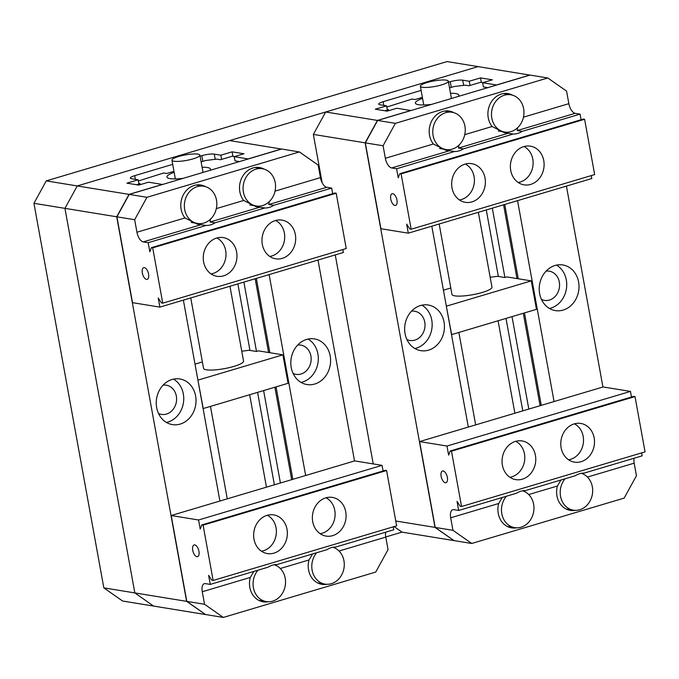 <?xml version="1.0" encoding="UTF-8"?>
<svg xmlns="http://www.w3.org/2000/svg" width="679" height="679" viewBox="0 0 679 679"><rect width="100%" height="100%" fill="white"/><g stroke="black" fill="none" stroke-linecap="round" stroke-linejoin="round"><path stroke-width="1.02" d="M322.135 182.693L313.358 134.408L325.665 111.993L478.092 66.618L447.088 61.568L46.257 180.894L77.253 185.944L64.946 208.36L134.832 592.92L153.607 606.075L122.602 601.025L103.836 587.87L134.832 592.92L64.946 208.36L33.95 203.31L103.836 587.87M385.748 536.97L402.01 532.124L394.109 526.581M529.951 75.114L478.092 66.618L77.253 185.944L229.68 140.57L281.539 149.066M33.95 203.31L46.257 180.894M197.886 154.108A14.2 2.809 169.7 0 1 199.889 155.135A14.2 2.809 169.7 0 1 189.916 159.709A14.2 2.809 169.7 0 1 173.96 161.237A14.2 2.809 169.7 0 1 171.948 160.21A14.2 2.809 169.7 0 1 181.93 155.635A14.2 2.809 169.7 0 1 197.886 154.108M306.645 339.424A23.128 19.81 99.3 0 0 290.799 363.061A23.128 19.81 99.3 0 0 306.984 384.552A23.128 19.81 99.3 0 0 314.75 384.025A23.128 19.81 99.3 0 0 330.597 360.388A23.128 19.81 99.3 0 0 314.419 338.906A23.128 19.81 99.3 0 0 306.645 339.424M301.035 382.396A23.128 19.81 99.3 0 0 302.478 382.031A23.128 19.81 99.3 0 0 318.095 362.068A23.128 19.81 99.3 0 0 308.088 339.059M172.084 379.485A23.128 19.81 99.3 0 0 156.238 403.122A23.128 19.81 99.3 0 0 172.415 424.613A23.128 19.81 99.3 0 0 180.19 424.086A23.128 19.81 99.3 0 0 196.036 400.449A23.128 19.81 99.3 0 0 179.85 378.958A23.128 19.81 99.3 0 0 172.084 379.485M166.465 422.457A23.128 19.81 99.3 0 0 167.908 422.092A23.128 19.81 99.3 0 0 183.525 402.129A23.128 19.81 99.3 0 0 173.527 379.12M163.121 385.112A14.811 12.689 -80.7 0 1 166.236 385.171A14.811 12.689 -80.7 0 1 176.336 396.069A14.811 12.689 -80.7 0 1 161.475 414.402A14.811 12.689 -80.7 0 1 158.504 413.469M297.691 345.051A14.811 12.689 -80.7 0 1 300.805 345.11A14.811 12.689 -80.7 0 1 310.897 356.008A14.811 12.689 -80.7 0 1 296.044 374.341A14.811 12.689 -80.7 0 1 293.073 373.408M190.748 297.937L203.547 368.349A20.328 4.015 -10.3 0 0 206.424 369.809A20.328 4.015 -10.3 0 0 229.264 367.628A20.328 4.015 -10.3 0 0 243.549 361.075L229.952 286.266M354.523 460.956L318.01 260.049M281.454 148.998L248.124 158.928L234.221 156.662L243.939 153.768L232.108 151.841L220.828 155.194L214.292 154.133A9.217 1.825 -10.3 0 0 201.824 155.678L200.084 156.195M305.652 475.504L269.139 274.596M292.853 479.315L276.056 386.869M269.852 352.715L256.348 278.407M234.985 160.872L234.221 156.662M291.681 479.663L274.885 387.217M268.578 352.511L255.168 278.755M232.922 156.331L232.108 151.841M280.41 483.024L263.605 390.578M256.501 351.459L243.897 282.116M221.592 159.395L220.828 155.194M195.017 364.139L202.384 361.941M172.704 164.352L134.714 175.657A9.217 1.825 -10.3 0 0 130.334 178.076A9.217 1.825 -10.3 0 0 131.641 178.738L138.177 179.799L126.897 183.16L138.737 185.087L148.455 182.193L162.357 184.459L129.027 194.381L116.72 216.788L186.606 601.348L205.482 614.478M138.94 184.001L138.177 179.799M219.894 501.034L183.381 300.126M205.381 614.512L153.607 606.075L134.832 592.92L186.606 601.348M129.027 194.381L77.253 185.944L64.946 208.36L116.72 216.788M241.749 351.196L249.142 350.279L256.467 351.467L258.487 350.865L282.888 354.845L288.057 383.296L203.225 408.554L197.912 380.07M282.888 354.845L198.056 380.096M261.44 551.195A18.876 16.169 99.3 0 0 276.056 527.812A18.876 16.169 99.3 0 0 267.288 515.259M320.157 533.719A18.876 16.169 99.3 0 0 334.772 510.328A18.876 16.169 99.3 0 0 326.013 497.775M316.626 552.748A18.876 16.169 99.3 0 0 312.128 570.216A18.876 16.169 99.3 0 0 324.995 584.11A18.876 16.169 99.3 0 0 343.939 560.744A18.876 16.169 99.3 0 0 332.871 547.266M257.91 570.233A18.876 16.169 99.3 0 0 253.411 587.691A18.876 16.169 99.3 0 0 266.278 601.586A18.876 16.169 99.3 0 0 285.214 578.228A18.876 16.169 99.3 0 0 274.155 564.75M194.771 544.923A6.103 2.911 -106.6 0 0 194.101 544.957A6.103 2.911 -106.6 0 0 192.87 550.966A6.103 2.911 -106.6 0 0 196.91 556.687A6.103 2.911 -106.6 0 0 197.581 556.644A6.103 2.911 -106.6 0 0 198.803 550.644A6.103 2.911 -106.6 0 0 194.771 544.923M326.913 584.288A19.606 16.788 -80.7 0 1 321.922 584.347A19.606 16.788 -80.7 0 1 308.555 569.91A19.606 16.788 -80.7 0 1 309.013 559.963L312.561 553.962M204.549 604.268L223.315 617.432L205.567 614.537L186.801 601.382L204.549 604.268L202.274 591.74A9.217 4.397 73.4 0 1 204.337 583.668A9.217 4.397 73.4 0 1 205.355 583.609L210.269 584.407L268.205 567.16A19.606 16.788 -80.7 0 1 277.117 564.512L326.93 549.684A19.606 16.788 -80.7 0 1 335.833 547.028L393.769 529.781L393.234 526.845M333.474 547.172L334.323 547.792M268.197 601.764A19.606 16.788 -80.7 0 1 263.206 601.823A19.606 16.788 -80.7 0 1 249.838 587.394A19.606 16.788 -80.7 0 1 250.288 577.439L253.836 571.438M274.749 564.648L275.598 565.276M287.022 529.314A19.606 16.788 99.3 0 0 273.654 514.886A19.606 16.788 99.3 0 0 253.988 539.143A19.606 16.788 99.3 0 0 267.356 553.58A19.606 16.788 99.3 0 0 287.022 529.314M345.738 511.83A19.606 16.788 99.3 0 0 332.379 497.401A19.606 16.788 99.3 0 0 312.713 521.667A19.606 16.788 99.3 0 0 326.073 536.096A19.606 16.788 99.3 0 0 345.738 511.83M223.315 617.432L375.742 572.058L388.048 549.642L385.774 537.106A9.217 4.397 73.4 0 1 385.689 532.192M210.269 584.407L208.623 575.342L211.823 580.239L213.138 580.452L203.089 525.147L201.773 524.935L200.212 529.06L198.565 519.987L382.065 465.361L354.693 460.905L171.193 515.531L186.801 601.382M198.565 519.987L171.193 515.531M213.138 580.452L396.638 525.826L386.589 470.522L385.273 470.309L201.773 524.935M203.089 525.147L386.589 470.522M383.083 470.963L382.065 465.361M209.947 170.378A22.127 4.371 -10.3 0 0 210.49 169.122A22.127 4.371 -10.3 0 0 207.367 167.526A22.127 4.371 -10.3 0 0 202.096 167.238M174.155 172.313A22.127 4.371 -10.3 0 0 166.949 177.032A22.127 4.371 -10.3 0 0 170.081 178.628A22.127 4.371 -10.3 0 0 183.211 178.339M138.389 180.979L163.673 173.001L166.686 173.493L173.968 171.32M138.839 183.457L140.078 183.661L136.513 184.722M239.441 161.594L234.985 160.855M234.476 156.586L232.26 156.221L220.454 159.735L216.694 159.124L205.729 160.482L201.111 161.857M269.767 256.433A18.876 16.169 99.3 0 0 284.382 233.041A18.876 16.169 99.3 0 0 275.615 220.488M211.042 273.909A18.876 16.169 99.3 0 0 225.666 250.526A18.876 16.169 99.3 0 0 216.898 237.973M216.499 200.11A18.876 16.169 99.3 0 0 203.632 186.207A18.876 16.169 99.3 0 0 184.696 209.573A18.876 16.169 99.3 0 0 197.564 223.467A18.876 16.169 99.3 0 0 216.499 200.11M275.216 182.626A18.876 16.169 99.3 0 0 262.349 168.732A18.876 16.169 99.3 0 0 243.413 192.098A18.876 16.169 99.3 0 0 256.28 205.992A18.876 16.169 99.3 0 0 275.216 182.626M146.511 279.4A6.103 2.911 73.4 0 1 142.48 273.679A6.103 2.911 73.4 0 1 143.702 267.67A6.103 2.911 73.4 0 1 144.372 267.636A6.103 2.911 73.4 0 1 148.412 273.357A6.103 2.911 73.4 0 1 147.182 279.358A6.103 2.911 73.4 0 1 146.511 279.4M210.439 219.224L210.1 222.008L215.014 222.805A19.606 16.788 -80.7 0 1 206.11 225.453L197.309 224.163L184.96 217.951A19.606 16.788 -80.7 0 1 181.123 209.276A19.606 16.788 -80.7 0 1 200.789 185.011A19.606 16.788 -80.7 0 1 205.508 186.649M269.164 201.739L268.816 204.523L273.73 205.321A19.606 16.788 -80.7 0 1 264.827 207.978L256.025 206.688L243.676 200.466A19.606 16.788 -80.7 0 1 239.84 191.792A19.606 16.788 -80.7 0 1 259.505 167.535A19.606 16.788 -80.7 0 1 264.224 169.173M262.315 244.381A19.606 16.788 99.3 0 0 275.682 258.809A19.606 16.788 99.3 0 0 295.348 234.544A19.606 16.788 99.3 0 0 281.989 220.115A19.606 16.788 99.3 0 0 262.315 244.381M203.598 261.856A19.606 16.788 99.3 0 0 216.966 276.294A19.606 16.788 99.3 0 0 236.632 252.028A19.606 16.788 99.3 0 0 223.264 237.599A19.606 16.788 99.3 0 0 203.598 261.856M136.937 232.243A9.217 4.397 -106.6 0 0 143.252 241.902L148.175 242.7L149.821 251.773L151.383 247.648L152.699 247.86L162.748 303.173L161.432 302.953L158.232 298.056L159.879 307.12L132.515 302.664L116.915 216.822L129.214 194.406L146.97 197.3L134.663 219.707L136.937 232.243L184.96 217.951M264.827 207.978L215.014 222.805M129.214 194.406L281.641 149.032L299.397 151.926L318.162 165.082L320.437 177.618A9.217 4.397 -106.6 0 0 326.752 187.277L331.675 188.075L273.73 205.321M342.844 249.558L343.379 252.495L159.879 307.12M299.397 151.926L146.97 197.3M206.11 225.453L148.175 242.7M331.675 188.075L332.693 193.676M152.699 247.86L336.198 193.235L334.883 193.023L151.383 247.648M336.198 193.235L346.248 248.539L162.748 303.173M116.915 216.822L134.663 219.707M446.298 80.156A14.2 2.809 169.7 0 1 448.301 81.183A14.2 2.809 169.7 0 1 438.328 85.758A14.2 2.809 169.7 0 1 422.372 87.285A14.2 2.809 169.7 0 1 420.36 86.258A14.2 2.809 169.7 0 1 430.333 81.684A14.2 2.809 169.7 0 1 446.298 80.156M555.057 265.472A23.128 19.81 99.3 0 0 539.211 289.11A23.128 19.81 99.3 0 0 555.397 310.6A23.128 19.81 99.3 0 0 563.163 310.074A23.128 19.81 99.3 0 0 579.009 286.445A23.128 19.81 99.3 0 0 562.832 264.954A23.128 19.81 99.3 0 0 555.057 265.472M549.438 308.444A23.128 19.81 99.3 0 0 550.89 308.079A23.128 19.81 99.3 0 0 566.507 288.117A23.128 19.81 99.3 0 0 556.5 265.107M420.488 305.533A23.128 19.81 99.3 0 0 404.642 329.171A23.128 19.81 99.3 0 0 420.827 350.661A23.128 19.81 99.3 0 0 428.593 350.135A23.128 19.81 99.3 0 0 444.439 326.497A23.128 19.81 99.3 0 0 428.262 305.007A23.128 19.81 99.3 0 0 420.488 305.533M414.877 348.505A23.128 19.81 99.3 0 0 416.32 348.14A23.128 19.81 99.3 0 0 431.937 328.178A23.128 19.81 99.3 0 0 421.931 305.168M411.533 311.16A14.811 12.689 -80.7 0 1 414.648 311.22A14.811 12.689 -80.7 0 1 424.748 322.118A14.811 12.689 -80.7 0 1 409.887 340.451A14.811 12.689 -80.7 0 1 406.916 339.517M546.103 271.099A14.811 12.689 -80.7 0 1 549.218 271.159A14.811 12.689 -80.7 0 1 559.309 282.057A14.811 12.689 -80.7 0 1 544.456 300.39A14.811 12.689 -80.7 0 1 541.486 299.456M439.16 223.985L451.959 294.397A20.328 4.015 -10.3 0 0 454.828 295.857A20.328 4.015 -10.3 0 0 477.676 293.676A20.328 4.015 -10.3 0 0 491.961 287.124L478.364 212.315M602.935 387.005L566.422 186.097M529.866 75.046L496.536 84.977L482.633 82.711L492.351 79.816L480.52 77.89L469.24 81.242L462.705 80.181A9.217 1.825 -10.3 0 0 450.236 81.726L448.496 82.244M554.064 401.552L517.551 200.644M541.265 405.363L524.468 312.917M518.255 278.763L504.752 204.455M487.853 87.642L483.355 86.912L482.633 82.711M540.094 405.711L523.297 313.265M516.982 278.56L503.58 204.803M481.335 82.38L480.52 77.89M528.814 409.072L512.017 316.626M504.904 277.507L492.309 208.164M470.004 85.444L469.24 81.242M443.421 290.188L450.797 287.989M421.116 90.4L383.117 101.706A9.217 1.825 -10.3 0 0 378.746 104.125A9.217 1.825 -10.3 0 0 380.053 104.787L386.589 105.848L375.309 109.209L387.149 111.135L396.867 108.241L410.77 110.507L377.439 120.429L365.132 142.836L435.018 527.396L453.886 540.526M387.353 110.049L386.589 105.848M468.306 427.083L431.793 226.175M373.238 463.927L335.256 254.914M395.764 521.005L435.018 527.396M313.358 134.408L365.132 142.836M402.01 532.124L453.784 540.56M325.665 111.993L377.439 120.429M490.162 277.244L497.546 276.328L504.87 277.516L506.89 276.913L531.292 280.894L536.469 309.344L451.637 334.603L446.324 306.119M531.292 280.894L446.468 306.144M509.844 477.244A18.876 16.169 99.3 0 0 524.46 453.861A18.876 16.169 99.3 0 0 515.701 441.308M568.569 459.768A18.876 16.169 99.3 0 0 583.185 436.376A18.876 16.169 99.3 0 0 574.417 423.832M565.038 478.797A18.876 16.169 99.3 0 0 560.54 496.264A18.876 16.169 99.3 0 0 573.407 510.158A18.876 16.169 99.3 0 0 592.343 486.792A18.876 16.169 99.3 0 0 581.283 473.314M506.322 496.281A18.876 16.169 99.3 0 0 501.815 513.74A18.876 16.169 99.3 0 0 514.69 527.642A18.876 16.169 99.3 0 0 533.626 504.276A18.876 16.169 99.3 0 0 522.567 490.798M443.175 470.971A6.103 2.911 -106.6 0 0 442.504 471.005A6.103 2.911 -106.6 0 0 441.282 477.014A6.103 2.911 -106.6 0 0 445.314 482.735A6.103 2.911 -106.6 0 0 445.984 482.701A6.103 2.911 -106.6 0 0 447.215 476.692A6.103 2.911 -106.6 0 0 443.175 470.971M575.325 510.336A19.606 16.788 -80.7 0 1 570.335 510.396A19.606 16.788 -80.7 0 1 556.967 495.959A19.606 16.788 -80.7 0 1 557.417 486.011L560.973 480.011M452.961 530.316L471.727 543.48L453.979 540.586L435.205 527.43L452.961 530.316L450.678 517.788A9.217 4.397 73.4 0 1 452.749 509.717A9.217 4.397 73.4 0 1 453.759 509.657L458.681 510.464L516.617 493.209A19.606 16.788 -80.7 0 1 525.521 490.561L575.334 475.733A19.606 16.788 -80.7 0 1 584.246 473.076L642.181 455.83L641.647 452.893M581.886 473.221L582.726 473.84M516.6 527.812A19.606 16.788 -80.7 0 1 511.61 527.872A19.606 16.788 -80.7 0 1 498.25 513.443A19.606 16.788 -80.7 0 1 498.7 503.495L502.248 497.486M523.161 490.705L524.01 491.324M535.425 455.363A19.606 16.788 99.3 0 0 522.066 440.934A19.606 16.788 99.3 0 0 502.401 465.191A19.606 16.788 99.3 0 0 515.76 479.629A19.606 16.788 99.3 0 0 535.425 455.363M594.15 437.879A19.606 16.788 99.3 0 0 580.783 423.45A19.606 16.788 99.3 0 0 561.117 447.716A19.606 16.788 99.3 0 0 574.485 462.144A19.606 16.788 99.3 0 0 594.15 437.879M471.727 543.48L624.154 498.106L636.461 475.69L634.178 463.163A9.217 4.397 73.4 0 1 634.093 458.24M458.681 510.464L457.035 501.391L460.235 506.288L461.55 506.509L451.501 451.196L450.185 450.983L448.624 455.108L446.977 446.044L630.477 391.41L603.105 386.954L419.605 441.579L435.205 527.43M446.977 446.044L419.605 441.579M461.55 506.509L645.05 451.874L635.001 396.57L633.685 396.358L450.185 450.983M451.501 451.196L635.001 396.57M631.487 397.011L630.477 391.41M573.407 510.158L565.98 508.944A19.606 16.788 99.3 0 0 566.04 508.961M458.359 96.426A22.127 4.371 -10.3 0 0 458.902 95.17A22.127 4.371 -10.3 0 0 455.779 93.575A22.127 4.371 -10.3 0 0 450.5 93.286M422.559 98.362A22.127 4.371 -10.3 0 0 415.361 103.081A22.127 4.371 -10.3 0 0 418.485 104.676A22.127 4.371 -10.3 0 0 431.615 104.388M386.801 107.027L412.085 99.049L415.09 99.541L422.38 97.377M387.251 109.514L388.49 109.709L384.925 110.77M482.888 82.634L480.673 82.269L468.866 85.783L465.107 85.172L454.141 86.539L449.523 87.905M518.179 182.481A18.876 16.169 99.3 0 0 532.794 159.09A18.876 16.169 99.3 0 0 524.027 146.545M459.454 199.965A18.876 16.169 99.3 0 0 474.069 176.574A18.876 16.169 99.3 0 0 465.31 164.021M464.911 126.158A18.876 16.169 99.3 0 0 452.044 112.256A18.876 16.169 99.3 0 0 433.1 135.622A18.876 16.169 99.3 0 0 445.976 149.524A18.876 16.169 99.3 0 0 464.911 126.158M523.628 108.674A18.876 16.169 99.3 0 0 510.761 94.78A18.876 16.169 99.3 0 0 491.825 118.146A18.876 16.169 99.3 0 0 504.692 132.04A18.876 16.169 99.3 0 0 523.628 108.674M394.923 205.448A6.103 2.911 73.4 0 1 390.892 199.728A6.103 2.911 73.4 0 1 392.114 193.719A6.103 2.911 73.4 0 1 392.785 193.685A6.103 2.911 73.4 0 1 396.825 199.405A6.103 2.911 73.4 0 1 395.594 205.414A6.103 2.911 73.4 0 1 394.923 205.448M458.851 145.272L458.503 148.056L463.426 148.854A19.606 16.788 -80.7 0 1 454.523 151.502L445.713 150.212L433.372 143.999A19.606 16.788 -80.7 0 1 429.535 135.325A19.606 16.788 -80.7 0 1 449.201 111.059A19.606 16.788 -80.7 0 1 453.911 112.697M517.568 127.788L517.228 130.572L522.143 131.37A19.606 16.788 -80.7 0 1 513.239 134.026L504.438 132.736L492.088 126.515A19.606 16.788 -80.7 0 1 488.252 117.84A19.606 16.788 -80.7 0 1 507.917 93.583A19.606 16.788 -80.7 0 1 512.637 95.221M510.727 170.429A19.606 16.788 99.3 0 0 524.095 184.858A19.606 16.788 99.3 0 0 543.76 160.592A19.606 16.788 99.3 0 0 530.392 146.163A19.606 16.788 99.3 0 0 510.727 170.429M452.01 187.905A19.606 16.788 99.3 0 0 465.37 202.342A19.606 16.788 99.3 0 0 485.035 178.076A19.606 16.788 99.3 0 0 471.676 163.647A19.606 16.788 99.3 0 0 452.01 187.905M385.349 158.292A9.217 4.397 -106.6 0 0 391.664 167.951L396.578 168.757L398.233 177.822L399.795 173.697L401.111 173.909L411.16 229.222L409.844 229.001L406.645 224.104L408.291 233.177L380.919 228.713L365.319 142.87L377.626 120.455L395.373 123.349L383.075 145.764L385.349 158.292L433.372 143.999M513.239 134.026L463.426 148.854M377.626 120.455L530.053 75.08L547.8 77.975L566.575 91.13L568.849 103.666A9.217 4.397 -106.6 0 0 575.164 113.325L580.078 114.123L522.143 131.37M591.256 175.606L591.791 178.543L408.291 233.177M547.8 77.975L395.373 123.349M454.523 151.502L396.578 168.757M580.078 114.123L581.097 119.725M401.111 173.909L584.611 119.283L583.295 119.071L399.795 173.697M584.611 119.283L594.66 174.588L411.16 229.222M365.319 142.87L383.075 145.764M503.394 93.575A19.606 16.788 99.3 0 0 503.368 93.566L510.761 94.78M274.384 484.814L257.587 392.369M249.965 350.406L237.879 283.907M215.235 159.302L214.292 154.133M202.86 161.339L201.824 155.678M135.384 179.349L134.714 175.657M339.033 551.025L385.774 537.106M280.308 568.501L309.013 559.963M202.274 591.74L250.288 577.439M201.188 224.656L143.252 241.902M259.913 207.171L210.1 222.008M243.676 200.466L216.329 208.614M326.752 187.277L268.816 204.523M320.437 177.618L275.054 191.13M522.796 410.863L505.999 318.417M498.369 276.455L486.283 209.955M463.647 85.359L462.705 80.181M451.263 87.387L450.236 81.726M383.788 105.398L383.117 101.706M587.437 477.074L634.178 463.163M528.72 494.558L557.417 486.011M450.678 517.788L498.7 503.495M449.6 150.704L391.664 167.951M508.316 133.22L458.503 148.056M492.088 126.515L464.742 134.663M575.164 113.325L517.228 130.572M568.849 103.666L523.458 117.178M203.038 172.432L199.889 155.135M266.465 487.174L249.66 394.728M227.261 498.844L210.465 406.398M175.352 178.917L171.948 160.21M324.995 584.11L317.568 582.896M266.278 601.586L258.852 600.38M203.632 186.207L196.206 185.002M262.349 168.732L254.922 167.518M256.28 205.992L249.88 204.948M197.564 223.467L191.164 222.432M451.45 98.48L448.301 81.183M514.877 413.222L498.072 320.777M475.673 424.893L458.868 332.447M423.764 104.965L420.36 86.258M514.69 527.642L507.264 526.429M452.044 112.256L444.618 111.05M504.692 132.04L498.293 130.996M445.976 149.524L439.576 148.48"/></g></svg>
